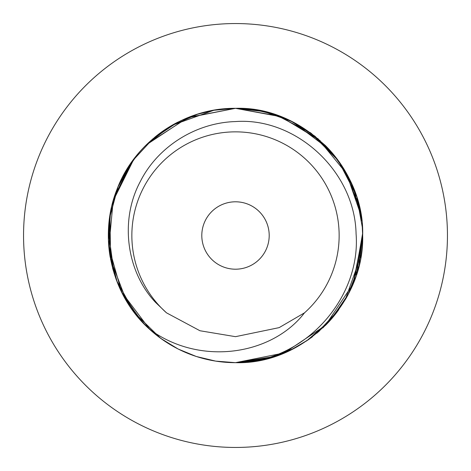 <?xml version="1.0" encoding="UTF-8"?>
<svg xmlns="http://www.w3.org/2000/svg" width="471" height="471" viewBox="0 0 471 471"><rect width="100%" height="100%" fill="white"/><g stroke="black" fill="none" stroke-linecap="round" stroke-linejoin="round"><path stroke-width="0.71" d="M133.976 158.915L113.146 200.829L108.866 247.169L121.553 291.961L149.913 329.559A127.17 127.17 0 0 0 241.488 362.529C307.092 359.132 361.033 296.759 356.076 233.763C354.763 170.696 295.382 117.132 235.5 121.565C195.206 122.731 157.502 147.199 140.376 181.412C119.351 220.228 126.564 272.097 155.724 302.57L166.493 312.832A103.644 103.644 0 0 1 235.5 131.856A103.644 103.644 0 0 1 304.507 312.832L302.57 315.276C269.141 355.599 199.333 365.696 149.913 329.559C111.768 296.071 97.697 237.443 116.908 189.595C134.453 142.024 183.666 107.747 235.5 108.33A127.17 127.17 0 0 0 199.887 113.417M166.493 312.832L199.969 330.748L235.494 336.671L279.15 327.628L304.507 312.832M235.5 201.8A33.7 33.7 0 0 0 201.8 235.5A33.7 33.7 0 0 0 235.5 269.2A33.7 33.7 0 0 0 269.2 235.5A33.7 33.7 0 0 0 235.5 201.8M212.815 110.367L235.5 108.33C302.629 105.987 364.684 167.894 362.67 235.323C364.648 303.165 303.053 364.801 235.5 362.67L216.56 361.251M196.066 356.4L195.182 356.111M177.479 348.664L172.333 345.873M160.546 338.231L134.418 312.667L116.543 280.463M112.693 268.529L108.418 240.204L110.614 211.497M114.789 195.494L134.241 158.568M146.257 144.903L170.284 126.328L198.379 113.87M199.092 357.348L196.23 356.453M177.626 348.74L160.77 338.396M147.435 143.755L188.123 117.485L235.5 108.33L263.707 111.497L290.819 120.994L314.893 136.154L335.128 156.472M117.22 282.217L109.248 250.784L109.496 218.344L117.944 186.987L134.353 158.421M146.298 144.862L187.275 117.827L235.5 108.33L280.963 116.737L320.203 140.646M215.73 361.122L196.484 356.535L215.718 361.122M177.997 348.929L161.217 338.72M161.053 338.602L146.298 326.138M132.422 161.017L152.887 138.821L177.679 122.236M196.242 114.541L215.677 109.884L196.625 114.418M235.382 108.33L255.547 109.92M215.73 109.878L235.5 108.33L279.621 116.231L318.09 138.798L346.597 173.616L361.122 215.712M197.826 356.959L196.572 356.565M178.568 349.211L177.384 348.611M162.542 339.656L153.081 332.349M143.09 322.859L124.768 298.037M116.319 279.862L112.757 268.77M108.401 239.68L109.066 221.87M112.993 201.364L116.349 191.049M123.084 176.048L125.368 171.915L138.05 153.799M148.671 142.583L165.839 129.107M172.068 125.28L214.27 110.114M231.785 108.383L235.094 108.33M235.476 108.33L255.353 109.89M361.139 255.158A127.17 127.17 0 0 0 362.67 235.323L353.067 283.989L325.42 325.426L284.343 352.914L235.5 362.67L215.689 361.116M155.995 334.757L143.855 323.665M124.008 296.671L116.508 280.369M114.106 273.386L108.389 231.661M109.931 215.388L118.109 186.598L132.993 160.24M163.131 130.926L177.991 122.077M205.038 112.033L215.588 109.896M228.035 108.548L236.065 108.33M293.48 348.681L265.197 359.155L235.5 362.67L215.659 361.116M196.213 356.447L178.391 349.129M177.861 348.858L160.97 338.543M145.521 325.367L132.592 310.212M126.534 301.063L110.638 259.621L109.92 215.441M114.565 196.177L132.539 160.864M163.549 130.644L178.02 122.066M177.956 122.095A127.17 127.17 0 0 0 154.647 137.344M145.551 145.604A127.17 127.17 0 0 0 117.185 188.877M109.861 215.836A127.17 127.17 0 0 0 109.902 255.435M109.92 255.529A127.17 127.17 0 0 0 110.214 257.301M122.236 293.321A127.17 127.17 0 0 0 130.714 307.557M132.475 310.053A127.17 127.17 0 0 0 145.892 325.738M122.236 177.673L134.576 158.126L130.85 163.243L121.995 178.15M177.985 348.923L176.896 348.363M152.904 332.196L143.119 322.894M140.417 319.944L121.912 292.685M234.281 108.336L235.053 108.33M235.453 108.33L255.253 109.873M338.272 160.599L352.985 186.828L361.074 215.424M332.626 153.411L345.632 171.915L359.773 208.512M362.652 233.263L354.233 281.046M347.015 296.63L329.347 321.316L306.397 341.075M266.763 358.767L235.5 362.67L274.764 356.459M348.075 294.652L358.955 266.009L362.67 235.235L356.394 274.952M348.911 293.039L346.267 297.972M338.731 309.765L316.918 333.191M308.122 339.891L290.413 350.206M274.458 356.559L241.493 362.529L268.052 358.431L293.133 348.858M274.764 114.541L293.339 122.242M310.189 132.575L325.29 145.445M338.343 160.693L355.911 194.594M356.965 197.838L362.452 228.105M362.67 235.63L359.073 265.526L348.469 293.898L331.154 319.297L308.517 339.62M255.27 109.878L274.528 114.471M292.986 122.066L328.658 148.936M338.319 160.664L352.52 185.721M358.048 201.511L361.816 220.799M362.099 223.507L362.67 235.535M361.133 255.223L345.267 299.715M332.432 317.819L322.829 327.94M309.418 338.979L293.115 348.87M276.294 115.054L310.842 133.052L338.255 160.576M348.905 177.95L356.429 196.16M346.538 297.484L328.982 321.717L306.491 341.01M293.303 348.775L265.096 359.179L235.5 362.67L253.486 361.392M292.956 122.048A127.17 127.17 0 0 0 235.5 108.33L235.965 108.33M241.488 362.529A127.17 127.17 0 0 0 273.81 356.765M274.593 356.512A127.17 127.17 0 0 0 293.521 348.664M310.389 338.284A127.17 127.17 0 0 0 312.479 336.724M325.608 325.237A127.17 127.17 0 0 0 338.525 310.053M345.632 299.091A127.17 127.17 0 0 0 348.929 292.997M348.764 177.673A127.17 127.17 0 0 0 325.361 145.515M311.655 133.652A127.17 127.17 0 0 0 309.912 132.375M235.635 108.33L255.47 109.908M293.15 122.148L293.651 122.401M310.642 132.904L325.579 145.733M358.796 204.355L361.74 220.169M361.799 250.354L361.051 255.724M354.957 279.115L348.887 293.08M336.924 312.214L318.425 331.914M308.617 339.55L293.398 348.728M274.728 356.465L235.5 362.67M235.5 447.45A211.95 211.95 0 0 0 447.45 235.5A211.95 211.95 0 0 0 235.5 23.55A211.95 211.95 0 0 0 23.55 235.5A211.95 211.95 0 0 0 235.5 447.45"/></g></svg>
